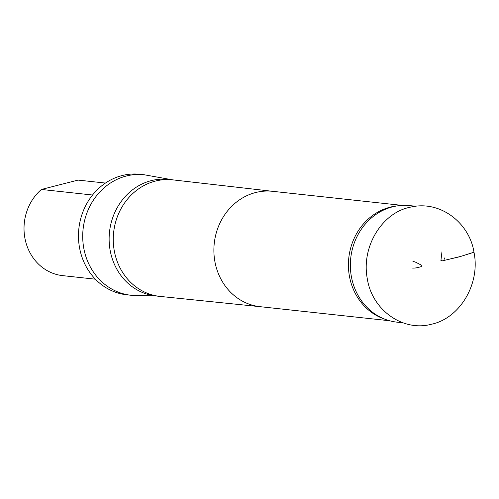 <?xml version="1.0" encoding="UTF-8"?>
<svg xmlns="http://www.w3.org/2000/svg" width="499" height="499" viewBox="0 0 499 499"><rect width="100%" height="100%" fill="white"/><g stroke="black" fill="none" stroke-linecap="round" stroke-linejoin="round"><path stroke-width="0.75" d="M444.553 257.958L445.071 260.204L444.553 257.958M403.005 322.816L397.042 322.167A58.62 52.956 -83.8 0 1 385.739 319.522A58.62 52.956 -83.8 0 1 350.728 258.164A58.62 52.956 -83.8 0 1 398.102 205.763A58.62 52.956 -83.8 0 1 409.71 205.607L415.592 206.249M105.445 183.064L78.056 180.089L41.411 189.458A48.478 43.793 96.2 0 0 24.95 238.403A48.478 43.793 96.2 0 0 62.631 275.629L95.384 279.184M92.552 195.015L41.411 189.458M385.739 319.522L383.438 318.686A58.021 52.414 -83.8 0 1 348.789 257.958A58.021 52.414 -83.8 0 1 395.676 206.087L398.102 205.763M144.086 174.744L139.839 174.282A60.61 54.753 96.2 0 0 78.861 228.623A60.61 54.753 96.2 0 0 126.74 294.797L130.988 295.258A60.61 54.753 -83.8 0 1 83.102 229.085A60.61 54.753 -83.8 0 1 144.086 174.744L172.623 179.846A58.62 52.956 -83.8 0 1 172.904 179.877L272.772 191.335M441.964 251.783L440.916 260.515L442.413 260.827L459.735 256.736L473.975 252.201M445.071 260.204L460.733 256.417L473.981 252.244C480.531 283.632 459.953 318.524 431.036 324.338C403.017 331.804 371.955 310.216 367.233 278.405C361.195 245.976 382.602 212.699 409.86 207.291C440.193 199.594 469.603 223.147 473.981 252.244M260.378 306.71A58.021 52.414 -83.8 0 1 260.098 306.679A58.021 52.414 -83.8 0 1 214.258 243.337A58.021 52.414 -83.8 0 1 272.635 191.317L402.125 205.388M260.235 306.698L160.241 296.431A58.62 52.956 -83.8 0 1 159.954 296.406A58.62 52.956 -83.8 0 1 113.641 232.403A58.62 52.956 -83.8 0 1 172.623 179.846M159.954 296.406L155.819 295.957A58.62 52.956 -83.8 0 1 109.506 231.954A58.62 52.956 -83.8 0 1 168.487 179.397M412.211 268.05C414.569 268.281 417.563 267.795 421.212 266.597L421.948 265.587C420.526 264.414 423.907 266.41 418.287 263.572C415.442 261.956 413.646 261.339 412.904 261.719M260.098 306.679L389.588 320.751M155.819 295.957L130.988 295.258"/></g></svg>
